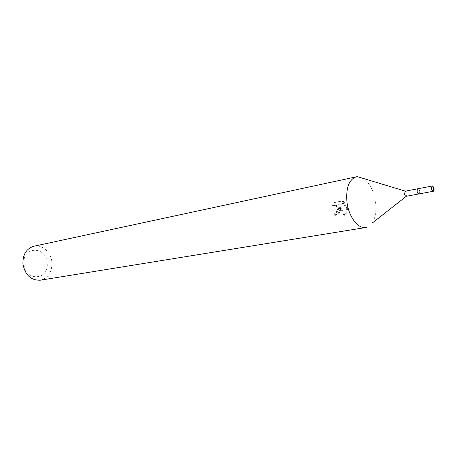 <?xml version="1.0" encoding="UTF-8"?>
<svg xmlns="http://www.w3.org/2000/svg" width="457" height="457" viewBox="0 0 457 457"><rect width="100%" height="100%" fill="white"/><g stroke="black" fill="none" stroke-linecap="round" stroke-linejoin="round"><path stroke-width="0.34" stroke-dasharray="2.29 1.71" d="M417.978 193.528L418.892 193.945L419.737 191.403C419.412 189.684 418.806 188.804 417.915 188.764L417.218 189.484M419.76 191.403C419.412 189.621 418.783 188.741 417.869 188.764L417.081 191.3C417.395 192.968 417.984 193.854 418.852 193.962L419.76 191.403M406.37 196.27L407.176 193.768C406.867 192.129 406.279 191.255 405.405 191.157L405.399 191.152M372.021 223.25C375.38 218.069 376.568 211.094 375.591 202.325C373.906 191.232 369.907 183.297 363.589 178.533M340.648 208.815L339.848 205.804L344.841 215.264C346.932 213.122 347.851 210.54 347.583 207.524L347.217 205.993L339.008 204.296L345.498 203.057L342.704 200.971L334.741 202.508L333.216 205.81L336.089 205.273C337.694 205.976 338.5 207.289 338.511 209.209L337.049 212.111L335.615 212.785L335.661 215.298C338.66 214.533 340.322 212.368 340.648 208.815M40.313 280.204C48.271 278.022 52.132 272.086 51.898 262.392C51.19 252.43 42.215 244.215 33.909 246.237M47.105 262.906C46.208 245.563 21.947 246.26 23.958 264.095C25.158 282.009 49.425 280.215 47.105 262.906M341.722 200.954L344.549 203.045L338.054 204.279L346.286 205.981C347.24 209.506 346.435 212.602 343.858 215.264L338.905 205.793C340.454 210.58 339.048 213.75 334.695 215.304L334.673 212.779L336.106 212.111C338.283 209.397 337.957 207.112 335.135 205.262L333.216 205.81M334.673 212.779L335.615 212.785M332.262 205.799L333.759 202.491L342.704 200.971M333.759 202.491L334.741 202.508M334.695 215.304L335.661 215.298M338.905 205.793L339.848 205.804M344.549 203.039L345.498 203.057M338.054 204.279L339.008 204.296M346.286 205.981L347.217 205.993M343.858 215.264L344.841 215.264M419.052 193.917C420.217 191.917 419.892 190.186 418.081 188.73M336.089 205.273L335.135 205.262"/><path stroke-width="0.69" d="M417.218 189.484L417.07 191.3L417.978 193.528M405.405 191.157L404.479 193.677C404.805 195.373 405.416 196.247 406.307 196.282L372.021 223.25M363.589 178.533L357.391 176.665L356.294 176.819C348.999 179.458 345.875 187.781 346.926 201.788C348.537 216.527 358.065 229.186 365.846 227.5L366.925 227.249M356.294 176.819L33.909 246.237C26.403 248.579 22.747 254.452 22.93 263.872C25.072 275.028 30.865 280.467 40.313 280.204L365.846 227.5M433.139 191.283L433.47 191.203C434.538 189.209 434.213 187.479 432.493 186.01L432.288 186.016C430.997 187.884 431.277 189.644 433.139 191.283M418.081 188.73L417.927 188.741C416.601 190.609 416.881 192.351 418.766 193.974L419.052 193.917M417.778 188.787L405.348 191.163M405.399 191.152L357.391 176.665M418.755 193.968L406.307 196.282M433.47 191.203L433.676 188.478L432.493 186.01M433.282 191.272L418.909 193.962M432.288 186.016L417.927 188.741"/></g></svg>
